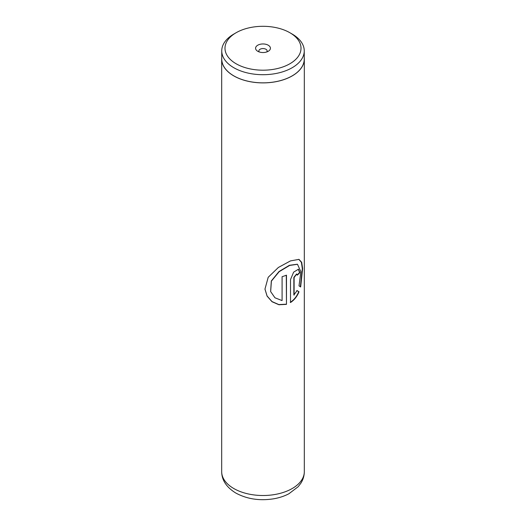 <?xml version="1.0" encoding="UTF-8"?>
<svg xmlns="http://www.w3.org/2000/svg" width="526" height="526" viewBox="0 0 526 526"><rect width="100%" height="100%" fill="white"/><g stroke="black" fill="none" stroke-linecap="round" stroke-linejoin="round"><path stroke-width="0.79" d="M236.121 63.764A38.017 21.947 0 0 0 289.879 63.764A38.017 21.947 0 0 0 289.879 32.73L292.167 34.052A41.252 23.815 0 0 1 304.252 50.891A41.252 23.815 0 0 1 278.787 72.89A41.252 23.815 0 0 1 233.833 67.729A41.252 23.815 0 0 1 221.748 50.891A41.252 23.815 0 0 1 233.833 34.052L236.121 32.73A38.017 21.947 0 0 0 236.121 63.764M268.253 45.216A7.43 4.293 0 0 0 257.747 45.216A7.43 4.293 0 0 0 257.747 51.278L257.747 51.278A7.43 4.293 0 0 0 268.253 51.278A7.43 4.293 0 0 0 268.253 45.216M266.741 51.956A4.129 2.387 0 0 0 267.129 50.943A4.129 2.387 0 0 0 265.919 49.26A4.129 2.387 0 0 0 261.422 48.74A4.129 2.387 0 0 0 258.871 50.943A4.129 2.387 0 0 0 259.259 51.956M221.748 50.891L221.748 59.037A41.252 23.815 0 0 0 233.833 75.876A41.252 23.815 0 0 0 278.787 81.037A41.252 23.815 0 0 0 304.252 59.037L304.252 50.891M286.473 304.357L286.473 275.164A41.317 23.854 180 0 1 282.087 276.689L282.087 300.583L274.947 297.782L270.653 291.588L271.403 281.108L279.161 271.692L289.655 265.433L297.479 264.282L300.879 271.699L299.011 285.868L300.655 286.966L302.621 268.543L301.687 262.336L298.985 259.377L290.536 260.876L278.366 267.471L268.188 277.301L264.959 289.129L267.096 296.131L272.034 301.733L278.931 304.751L286.473 304.357L286.289 275.243M294.106 295.125L294.106 277.511L296.73 274.007L297.229 275.17A41.317 23.854 180 0 0 299.833 272.626L298.492 269.2L293.633 272.139L290.503 279.615L290.503 302.529C294.271 300.063 297.111 296.486 299.018 291.792L297.098 290.602L293.856 295.001L293.856 277.386L296.585 273.974M221.748 57.689A41.317 23.854 0 0 0 221.683 59.037A41.317 23.854 0 0 0 233.787 75.902A41.317 23.854 0 0 0 278.813 81.076A41.317 23.854 0 0 0 304.317 59.037A41.317 23.854 0 0 0 304.252 57.689M292.167 34.052L289.879 32.73A38.017 21.947 0 0 0 236.121 32.73M297.21 274.842A40.989 23.663 180 0 0 299.537 272.534L299.833 272.626M299.537 272.534L298.341 269.154M290.28 302.384C294.021 299.938 296.835 296.375 298.735 291.7L299.018 291.792M298.735 291.7L296.822 290.497M300.385 286.775L302.312 268.576L301.411 262.369L298.821 259.325M264.946 289.024L267.096 296L271.995 301.569L278.826 304.574L286.289 304.199M270.627 291.516L271.317 280.969L278.984 271.554L289.392 265.308L297.321 264.223M233.787 488.522A41.317 23.854 0 0 0 278.813 493.697A41.317 23.854 0 0 0 304.317 471.658C304.271 475.839 303.108 479.712 300.819 483.269L298.17 486.721L288.886 493.769C284.29 496.182 279.175 497.866 273.546 498.819C259.574 500.989 247.003 499.069 235.839 493.059C226.463 487.286 221.748 480.153 221.683 471.658A41.317 23.854 0 0 0 233.787 488.522M304.317 59.037L304.317 471.658M221.683 59.037L221.683 471.658"/></g></svg>
